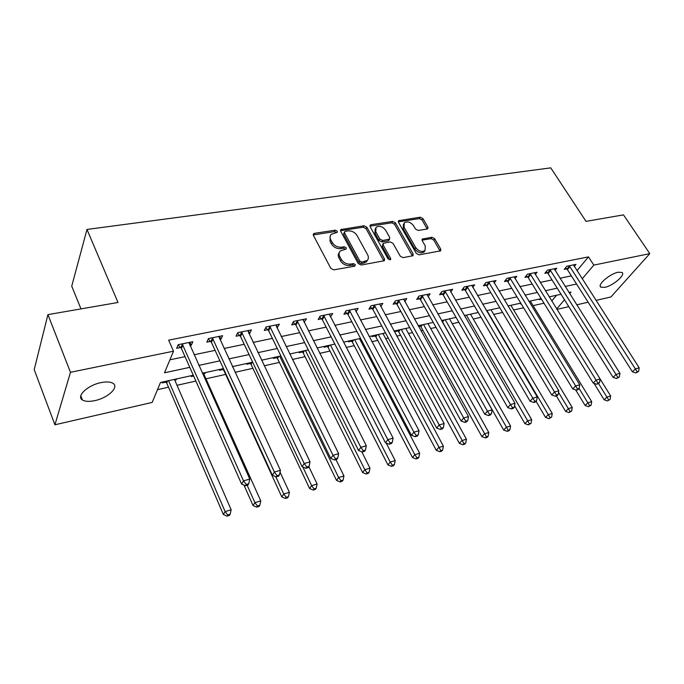 <?xml version="1.0" encoding="UTF-8"?>
<svg xmlns="http://www.w3.org/2000/svg" width="684" height="684" viewBox="0 0 684 684"><rect width="100%" height="100%" fill="white"/><g stroke="black" fill="none" stroke-linecap="round" stroke-linejoin="round"><path stroke-width="1.03" d="M337.289 231.192L335.271 230.166L314.46 233.347L313.571 233.757L313.426 235.441L330.817 268.35L333.792 269.855L354.714 266.17L355.381 264.648L353.329 263.614L350.653 264.075C346.668 264.383 343.539 262.793 341.248 259.304L339.786 256.568C338.683 254.328 338.837 252.464 340.256 250.977L346.172 249.01L346.266 247.796L344.232 246.762L341.564 247.198C337.588 247.463 334.476 245.881 332.219 242.444L330.774 239.751C329.705 237.587 329.85 235.783 331.21 234.33L337.203 232.372L337.289 231.192M336.511 232.663L334.485 231.619L313.238 234.945M354.611 266.187L352.508 265.033L349.84 265.503L350.653 264.075M345.497 249.292L343.428 248.198L340.76 248.634L341.564 247.198M604.836 287.348L600.851 287.152C596.824 285.057 609.871 273.72 618.148 272.232L622.021 272.454C625.963 274.669 613.018 285.809 604.836 287.348M94.811 400.627C89.245 401.799 85.115 401.585 82.422 399.969C75.898 396.327 87.663 385.186 100.924 382.638C106.413 381.544 110.449 381.783 113.031 383.373C119.461 387.135 107.841 398.002 94.811 400.627M427.115 229.037L427.808 228.721L427.876 227.071L422.926 218.589L420.207 217.187L398.61 220.71L398.524 222.351L416.274 253.396L419.078 254.833L440.676 250.84L440.752 249.121L434.656 238.673L431.92 237.262L422.344 239.058L422.259 240.759L425.268 245.966L425.021 250.575C421.772 252.302 418.668 251.31 415.727 247.599L404.039 227.191L404.261 222.787C407.493 221.043 410.597 222.009 413.555 225.694L415.496 229.046L418.249 230.465L427.115 229.037M193.29 375.242L160.483 382.467L152.173 402.431L54.917 424.79L34.2 369.625L47.923 314.623L117.99 302.482L86.979 229.448L550.748 167.862L586.034 221.368L623.483 214.879L649.8 253.636L610.915 296.976L596.003 300.396M47.923 314.623L70.478 372.301L173.497 351.2L164.511 372.789L189.776 367.342M576.971 270.684L588.471 256.876L168.632 340.153L173.497 351.2M588.471 256.876L593.815 265.101L649.8 253.636M366.872 227.216L364.033 225.771L340.837 229.576L340.717 231.243L358.236 263.554L361.161 265.033L384.374 260.724L384.502 258.962L366.872 227.216L366.051 228.653L363.221 227.208L340.521 230.73M412.469 255.987L394.54 224.249L391.77 222.822L370.198 226.139L371.019 224.703L392.607 221.402L395.378 222.83L413.119 253.952L413.016 255.696L403.098 257.646L400.268 256.201L393.035 243.359L390.213 241.914L383.271 243.282L383.16 245L390.675 258.466L390.59 259.698L388.067 258.92L370.129 226.72L370.206 225.104M371.019 224.703L369.924 225.609M169.906 359.818L185.031 356.655M194.051 354.765L215.101 350.362M224.044 348.498L244.205 344.283M253.08 342.428L272.394 338.383M281.184 336.545L299.695 332.68M308.416 330.851L326.157 327.14M334.801 325.336L351.824 321.779M360.391 319.984L376.722 316.572M385.22 314.794L400.892 311.519M409.314 309.758L424.354 306.612M432.707 304.867L447.156 301.841M455.441 300.114L469.318 297.215M477.526 295.497L490.856 292.709M498.995 291.008L511.812 288.323M519.883 286.639L532.203 284.065M540.206 282.389L552.048 279.91M559.982 278.251L571.371 275.874M189.938 345.6L191.255 345.334L192.828 341.718L178.182 344.676L176.66 348.31L180.636 347.498M219.889 339.503L220.941 339.29L222.625 335.699L208.449 338.563L206.816 342.162L210.672 341.384M248.865 333.604L249.686 333.441L251.456 329.885L237.733 332.655L236.006 336.22L239.733 335.468M276.934 327.892L279.388 324.25L266.093 326.926L264.272 330.466L267.88 329.731M304.123 322.352L306.449 318.787L293.564 321.386L291.658 324.891L295.155 324.182M330.483 316.983L332.68 313.494L320.189 316.008L318.197 319.488L321.591 318.795M356.039 311.767L358.125 308.356L346.01 310.801L343.941 314.247L347.233 313.571M380.766 306.586L382.809 303.371L371.053 305.748L368.924 309.159L372.113 308.51M404.774 301.567L406.783 298.54L395.361 300.84L393.163 304.218L396.267 303.593M428.09 296.702L430.056 293.838L418.967 296.078L416.71 299.43L419.728 298.814M450.747 291.991L452.671 289.272L441.898 291.452L439.581 294.77L442.514 294.171M472.772 287.417L474.653 284.835L464.179 286.955L461.82 290.247L464.667 289.665M494.19 282.979L496.028 280.526L485.845 282.577L483.434 285.844L486.204 285.279M515.026 278.67L516.822 276.327L506.912 278.328L504.459 281.56L507.152 281.013M535.298 274.481L537.06 272.241L527.415 274.19L524.919 277.396L527.544 276.858M555.032 270.402L556.759 268.265L547.371 270.163L544.832 273.335L547.388 272.822M574.252 266.444L575.945 264.392L566.797 266.238L564.223 269.393L566.711 268.88M157.491 389.658L168.512 387.187M177.011 385.289L195.872 381.065M205.961 378.816L225.652 374.404M235.065 372.301L252.918 368.308M264.212 365.778L279.38 362.392M292.427 359.468L305.055 356.646M319.753 353.354L329.979 351.072M346.224 347.438L354.201 345.651M362.229 343.855L363.298 343.616M371.891 341.692L377.73 340.384M385.699 338.606L388.264 338.033M396.78 336.126L400.61 335.271M408.51 333.501L412.486 332.612M420.934 330.723L422.866 330.295M430.698 328.542L436.007 327.354M452.286 323.712L458.844 322.241M473.294 319.009L481.04 317.282M493.745 314.435L502.612 312.451M513.667 309.98L523.585 307.766M533.075 305.637L543.994 303.2M551.74 300.986L556.511 295.266M162.553 382.014L162.159 382.946L165.998 382.099M174.779 380.159L176.25 379.842L176.652 378.902M191.691 375.593L191.272 376.525L193.623 376.003M203.704 373.78L204.926 373.507L205.362 372.583M219.94 369.377L219.496 370.292L223.104 369.497M232.757 367.317L233.193 366.453M247.326 363.341L246.856 364.256L250.353 363.486M273.891 357.493L273.403 358.399L276.798 357.655M299.678 351.815L299.164 352.713L302.465 351.986M324.712 346.301L324.182 347.198L327.379 346.489M349.037 340.948L348.481 341.838L351.593 341.145M359.852 339.324L360.459 338.435M372.669 335.741L372.096 336.622L375.114 335.955M383.262 334.074L383.775 333.296M395.643 330.688L395.053 331.56L397.994 330.911M406.014 328.936L406.441 328.311M418.522 326.379L420.241 326.003M428.133 323.951L428.492 323.455M520.892 303.311L520.421 303.893L521.148 303.739M577.501 388.982L510.341 278.602L507.879 281.834L572.764 388.948L575.603 385.973L579.75 384.793L579.151 388.503L577.501 388.982L576.356 390.171L578.014 389.692L579.151 388.503L587.847 402.799L591.703 401.636L530.297 301.037M540.138 298.865L539.462 299.695L541.548 299.233M86.979 229.448L71.734 286.177L80.977 308.894M54.917 424.79L70.478 372.301M588.129 302.208L576.74 304.825M568.797 306.654L556.947 309.382M569.678 293.624L570.986 292.077L568.977 292.521M561.042 294.265L549.192 296.873M541.181 298.634L528.86 301.353M520.78 303.132L507.956 305.953M499.807 307.749L486.461 310.69M478.244 312.494L464.351 315.555M456.057 317.385L441.59 320.565M433.228 322.412L418.163 325.729M409.725 327.585L394.027 331.039M385.511 332.92L369.146 336.519M360.562 338.409L343.505 342.162M334.835 344.078L317.051 347.994M308.304 349.917L289.751 354.004M280.927 355.945L261.562 360.212M252.661 362.169L232.44 366.624M223.463 368.599L202.336 373.25M556.691 308.971L564.48 299.763M582.195 278.841L593.815 265.101M198.813 365.393L219.915 360.844M228.875 358.92L249.07 354.568M257.953 352.653L277.302 348.481M286.109 346.583L304.645 342.59M313.375 340.709L331.15 336.879M339.803 335.015L356.843 331.347M365.427 329.491L381.775 325.969M390.282 324.139L405.971 320.762M414.401 318.941L429.458 315.7M437.82 313.896L452.278 310.784M460.563 308.997L474.448 306.004M482.665 304.235L496.011 301.362M504.151 299.609L516.976 296.839M525.047 295.103L537.367 292.444M545.37 290.726L557.221 288.169M565.155 286.459L576.552 284.005M176.25 379.842L175.916 379.073M204.926 373.507L204.584 372.754M359.895 339.315L359.545 338.631M191.255 345.334L189.895 342.308M220.941 339.29L219.564 336.323M249.686 333.441L248.292 330.526M277.524 327.773L276.114 324.909M304.5 322.275L303.08 319.462M330.654 316.948L329.329 314.392M330.21 236.031L329.996 241.204L330.774 239.751M340.76 248.634C336.793 248.908 333.689 247.326 331.432 243.897L329.996 241.204M339.221 252.661C338.024 254.14 337.947 255.919 338.982 258.005L339.786 256.568M349.84 265.503C345.856 265.811 342.727 264.229 340.444 260.741L338.982 258.005M383.878 261.014L366.051 228.653M345.129 231.329L344.462 232.774L359.852 261.083L361.887 262.117L367.18 260.45C368.625 258.954 368.779 257.073 367.633 254.807L357.082 235.587C354.842 232.235 351.79 230.67 347.908 230.901L345.129 231.329M344.317 232.021L343.667 234.219L344.462 232.774M367.368 260.271L366.35 261.869L363.845 263.049L361.058 263.537L359.023 262.502L343.667 234.219M382.954 243.82L382.313 246.411L389.812 259.869L390.675 258.466M385.614 230.192C382.595 226.404 379.398 225.438 376.029 227.285L375.755 231.739L379.825 239.032L382.655 240.477L389.581 239.118L389.692 237.425L385.614 230.192M375.208 228.713L374.926 233.167L375.755 231.739M389.042 240.016L387.99 240.879L381.817 241.897L378.987 240.452L374.926 233.167M403.483 224.07L403.175 228.601L404.039 227.191M424.918 250.729L424.123 251.96C420.874 253.687 417.787 252.704 414.846 248.993L403.175 228.601M440.086 251.131L433.759 240.058L431.023 238.648L422.028 240.161M427.218 229.02L422.054 219.992L419.343 218.589L398.319 221.83M165.314 381.398L166.742 383.083L223.386 514.505L225.13 511.589L231.166 509.777L174.446 379.389M168.555 380.689L225.13 511.589L227.738 514.975L227.037 516.138L229.448 515.411L230.157 514.248L227.738 514.975M231.166 509.777L230.157 514.248M227.037 516.138L223.386 514.505M182.961 344.89L181.422 348.515L241.614 484.075L243.53 480.869L182.175 343.864M246.24 484.46L245.471 485.734L247.967 485.016L248.745 483.733L246.24 484.46L243.53 480.869L249.788 479.082L188.887 342.513M181.422 348.515L178.079 344.916M241.614 484.075L245.471 485.734M248.745 483.733L249.788 479.082M243.957 485.084L253.071 505.561L254.918 502.646L260.758 500.902L203.362 373.028M247.155 485.247L254.918 502.646L257.458 505.998L256.714 507.152L259.039 506.451L259.792 505.288L257.458 505.998M260.758 500.902L259.792 505.288M256.714 507.152L253.071 505.561M222.428 368.83L223.839 370.454L281.791 496.909L283.74 494.002L289.392 492.309L280.047 472.097M275.772 476.68L283.74 494.002L286.203 497.302L285.416 498.465L287.673 497.781L288.46 496.627L286.203 497.302M289.392 492.309L288.46 496.627M285.416 498.465L281.791 496.909M249.694 362.819L251.088 364.418L309.596 488.53L311.639 485.64L317.111 483.998L308.869 466.668M302.832 467.018L311.639 485.64L314.033 488.898L313.212 490.052L315.392 489.385L316.213 488.231L314.033 488.898M317.111 483.998L316.213 488.231M313.212 490.052L309.596 488.53M213.092 338.785L211.442 342.385L272.36 475.235L274.387 472.054L212.314 337.785M277.02 475.585L276.199 476.859L278.619 476.158L279.44 474.893L277.02 475.585L274.387 472.054L280.431 470.327L218.803 336.477M211.442 342.385L208.261 338.973M272.36 475.235L276.199 476.859M279.44 474.893L280.431 470.327M242.256 332.886L240.503 336.442L302.072 466.702L304.2 463.53L241.478 331.894M306.748 467.018L305.893 468.284L308.228 467.608L309.082 466.343L306.748 467.018L304.2 463.53L310.04 461.862L247.762 330.628M240.503 336.442L237.468 333.211M302.072 466.702L305.893 468.284M309.082 466.343L310.04 461.862M270.488 327.166L268.65 330.697L330.782 458.46L333.005 455.296L269.718 326.2M335.485 458.733L334.587 459.999L336.844 459.34L337.742 458.083L335.485 458.733L333.005 455.296L338.657 453.689L275.806 324.968M268.65 330.697L265.734 327.619M330.782 458.46L334.587 459.999M337.742 458.083L338.657 453.689M276.139 356.997L277.524 358.57L336.528 480.416L338.648 477.535L343.949 475.944L335.964 459.597M279.722 356.21L338.648 477.535L340.983 480.749L340.128 481.895L342.239 481.254L343.094 480.108L340.983 480.749M343.949 475.944L343.094 480.108M340.128 481.895L336.528 480.416M297.848 321.625L295.924 325.131L358.553 450.482L360.87 447.336L297.078 320.676M363.272 450.73L362.34 451.979L364.521 451.346L365.453 450.098L363.272 450.73L360.87 447.336L366.325 445.78L302.969 319.488M295.924 325.131L293.128 322.19M358.553 450.482L362.34 451.979M365.453 450.098L366.325 445.78M301.806 351.345L303.183 352.893L362.631 472.55L364.828 469.686L369.967 468.147L361.75 451.739M305.457 350.541L364.828 469.686L367.094 472.858L366.205 474.003L368.257 473.379L369.146 472.234L367.094 472.858M369.967 468.147L369.146 472.234M366.205 474.003L362.631 472.55M326.738 345.856L328.106 347.378L387.931 464.932L390.196 462.076L395.181 460.58L386.186 443.052M330.449 345.044L390.196 462.076L392.402 465.206L391.496 466.343L393.48 465.744L394.394 464.607L392.402 465.206M395.181 460.58L394.394 464.607M391.496 466.343L387.931 464.932M350.952 340.529L352.311 342.026L412.478 457.536L414.812 454.698L419.643 453.244L359.493 338.648M354.722 339.7L414.812 454.698L416.958 457.784L416.017 458.921L417.95 458.331L418.89 457.203L416.958 457.784M419.643 453.244L418.89 457.203M416.017 458.921L412.478 457.536M374.481 335.348L375.832 336.819L436.298 450.363L438.683 447.533L443.377 446.13L382.946 333.484M378.312 334.502L440.778 450.585L439.821 451.714L441.693 451.149L442.651 450.021L440.778 450.585M443.377 446.13L442.651 450.021M439.821 451.714L436.298 450.363M397.361 330.304L398.704 331.757L459.417 443.394L461.862 440.581L466.42 439.214L405.749 328.457M401.243 329.457L463.906 443.591L462.923 444.72L464.744 444.164L465.727 443.044L463.906 443.591M466.42 439.214L465.727 443.044M462.923 444.72L459.417 443.394M324.361 316.256L322.352 319.727L385.434 442.762L387.819 439.632L323.592 315.324M390.162 442.976L389.196 444.224L391.308 443.608L392.274 442.368L390.162 442.976L387.819 439.632L393.112 438.128L329.312 314.17M322.352 319.727L319.667 316.923M385.434 442.762L389.196 444.224M392.274 442.368L393.112 438.128M350.071 311.058L347.994 314.495L411.452 435.281L413.914 432.177L349.31 310.134M416.188 435.477L415.197 436.708L417.249 436.118L418.24 434.887L416.188 435.477L413.914 432.177L419.036 430.715L354.859 309.014M347.994 314.495L345.403 311.801M411.452 435.281L415.197 436.708M418.24 434.887L419.036 430.715M375.012 306.004L372.865 309.407L436.666 428.039L439.196 424.952L374.259 305.098M441.402 428.21L440.385 429.441L442.368 428.868L443.386 427.637L441.402 428.21L439.196 424.952L444.155 423.541L379.637 304.012M372.865 309.407L370.377 306.834M436.666 428.039L440.385 429.441M443.386 427.637L444.155 423.541M399.225 301.105L397.019 304.474L461.093 421.028L463.684 417.958L398.473 300.216M465.838 421.164L464.795 422.387L466.719 421.831L467.762 420.609L465.838 421.164L463.684 417.958L468.497 416.582L403.697 299.156M397.019 304.474L394.608 302.003M461.093 421.028L464.795 422.387M467.762 420.609L468.497 416.582M422.738 296.343L420.472 299.686L484.785 414.222L487.435 411.169L421.994 295.462M489.53 414.333L488.461 415.556L490.325 415.017L491.394 413.803L489.53 414.333L487.435 411.169L492.095 409.836L427.064 294.445M420.472 299.686L418.138 297.309M484.785 414.222L488.461 415.556M491.394 413.803L492.095 409.836M419.617 325.404L420.951 326.841L481.878 436.631L484.375 433.827L488.804 432.502L427.928 323.575M423.541 324.541L486.367 436.802L485.358 437.922L487.128 437.392L488.137 436.272L486.367 436.802M488.804 432.502L488.137 436.272M485.358 437.922L481.878 436.631M445.575 291.717L443.249 295.035L507.767 407.613L510.469 404.586L444.831 290.854M512.513 407.715L511.427 408.921L513.231 408.399L514.317 407.194L512.513 407.715L510.469 404.586L514.992 403.295L449.764 289.862M443.249 295.035L441 292.743M507.767 407.613L511.427 408.921M514.317 407.194L514.992 403.295M442.052 321.386L503.698 430.056L506.245 427.269L510.546 425.978L449.499 318.829M445.233 319.77L508.186 430.21L507.169 431.322L508.879 430.8L509.905 429.689L508.186 430.21M510.546 425.978L509.905 429.689M507.169 431.322L503.698 430.056M467.771 287.22L465.402 290.512L530.074 401.209L532.819 398.199L467.035 286.374M534.811 401.286L533.708 402.483L535.461 401.978L536.572 400.781L534.811 401.286L532.819 398.199L537.214 396.942L471.832 285.408M465.402 290.512L463.213 288.297M530.074 401.209L533.708 402.483M536.572 400.781L537.214 396.942M514.573 405.723L524.919 423.661L527.509 420.891L531.69 419.643L470.498 314.204M466.343 315.119L529.399 423.798L528.356 424.901L531.066 423.293L529.399 423.798M531.69 419.643L531.066 423.293M528.356 424.901L524.919 423.661M489.359 282.851L486.931 286.109L551.731 394.984L554.527 392L488.624 282.022M556.468 395.044L555.34 396.233L557.05 395.745L558.17 394.548L556.468 395.044L554.527 392L558.794 390.778L493.284 281.081M486.931 286.109L484.811 283.98M551.731 394.984L555.34 396.233M558.17 394.548L558.794 390.778M536.076 401.311L545.541 417.445L548.175 414.692L552.245 413.478L490.95 309.698M486.905 310.587L550.021 417.565L548.97 418.668L551.646 417.078L550.021 417.565M552.245 413.478L551.646 417.078M548.97 418.668L545.541 417.445M510.341 278.602L509.614 277.781M514.154 276.866L579.75 384.793M507.879 281.834L505.818 279.773M572.764 388.948L576.356 390.171M556.383 395.933L565.617 411.4L568.284 408.664L572.243 407.476L510.863 305.312M558.529 392.377L570.088 411.503L569.02 412.597L571.67 411.024L570.088 411.503M572.243 407.476L571.67 411.024M569.02 412.597L565.617 411.4M530.767 274.472L528.262 277.67L593.216 383.074L596.089 380.116L530.04 273.66M597.936 383.091L596.781 384.271L599.543 382.63L597.936 383.091L596.089 380.116L600.116 378.97L534.461 272.771M528.262 277.67L526.261 275.678M593.216 383.074L596.781 384.271M599.543 382.63L600.116 378.97L610.641 395.959L610.119 399.405L607.52 400.935L610.119 399.405M575.689 389.94L585.145 405.518L587.847 402.799L589.608 405.603L588.531 406.689L591.156 405.133L589.608 405.603M591.703 401.636L591.156 405.133M588.531 406.689L585.145 405.518M550.646 270.445L548.106 273.617L613.095 377.363L616.002 374.43L549.927 269.65M617.806 377.363L616.635 378.534L619.371 376.91L617.806 377.363L616.002 374.43L619.918 373.31L554.228 268.778M548.106 273.617L546.157 271.685M613.095 377.363L616.635 378.534M619.371 376.91L619.918 373.31M570.003 266.529L567.421 269.667L632.426 371.805L635.368 368.898L569.285 265.743M637.129 371.797L635.949 372.96L638.651 371.361L637.129 371.797L635.368 368.898L639.172 367.804L573.474 264.896M567.421 269.667L565.523 267.795M632.426 371.805L635.949 372.96M638.651 371.361L639.172 367.804M594.02 383.339L604.16 399.789L606.896 397.079L610.641 395.959M598.568 383.621L608.615 399.858M607.52 400.935L604.16 399.789M334.485 231.619L335.271 230.166M352.508 265.033L353.329 263.614M343.428 248.198L344.232 246.762M331.432 243.897L332.219 242.444M340.444 260.741L341.248 259.304M313.7 234.809L314.46 233.347M383.647 260.365L384.502 258.962M340.888 230.636L341.675 229.183M363.221 227.208L364.033 225.771M359.023 262.502L359.852 261.083M361.058 263.537L361.887 262.117M363.845 263.049L364.675 261.63M391.77 222.822L392.607 221.402M394.54 224.249L395.378 222.83M412.238 255.346L413.119 253.952M382.313 246.411L383.16 245M378.987 240.452L379.825 239.032M381.817 241.897L382.655 240.477M387.99 240.879L388.837 239.468M414.846 248.993L415.727 247.599M422.148 240.135L423.037 238.742M431.023 238.648L431.92 237.262M433.759 240.058L434.656 238.673M439.846 250.489L440.752 249.121M398.498 221.787L399.353 220.376M419.343 218.589L420.207 217.187M422.054 219.992L422.926 218.589M426.996 228.465L427.876 227.071M166.229 382.339L166.768 381.082M166.742 383.083L167.674 380.885M182.423 344.112L180.884 347.746M223.335 369.728L223.668 369.044M223.839 370.454L224.087 369.95M250.583 363.717L251.225 362.486M251.088 364.418L252.208 362.272M212.553 338.033L210.911 341.624M241.717 332.142L239.973 335.707M269.958 326.43L268.119 329.97M277.02 357.877L277.687 356.655M277.524 358.57L278.704 356.432M297.309 320.907L295.394 324.413M302.687 352.209L303.38 351.003M303.183 352.893L304.414 350.772M327.602 346.711L328.329 345.506M328.106 347.378L329.372 345.275M351.807 341.359L352.559 340.17M352.311 342.026L353.628 339.939M375.336 336.169L376.106 334.989M375.832 336.819L377.192 334.75M398.208 331.116L399.003 329.944M398.704 331.757L400.097 329.705M323.831 315.555L321.831 319.026M349.541 310.356L347.463 313.802M374.49 305.321L372.344 308.732M398.704 300.43L396.498 303.807M422.216 295.685L419.95 299.028M420.455 326.208L421.267 325.045M420.951 326.841L422.379 324.797M445.062 291.068L442.736 294.385M442.103 321.429L442.933 320.274M442.591 322.044L444.053 320.026M467.257 286.587L464.881 289.871M464.641 316.059L465.146 315.384M488.838 282.227L486.418 285.484M509.836 277.986L507.366 281.209M530.262 273.856L527.757 277.054M550.141 269.847L547.602 273.01M569.498 265.931L566.925 269.077M600.851 287.152L600.253 286.228M82.422 399.969L80.789 395.797M313.221 234.424L313.571 233.757M340.512 230.183L340.837 229.576M366.35 261.869L367.18 260.45M388.734 240.537L389.581 239.118M424.123 251.96L425.021 250.575M422.054 239.52L422.344 239.058M398.319 221.197L398.61 220.71"/></g></svg>
